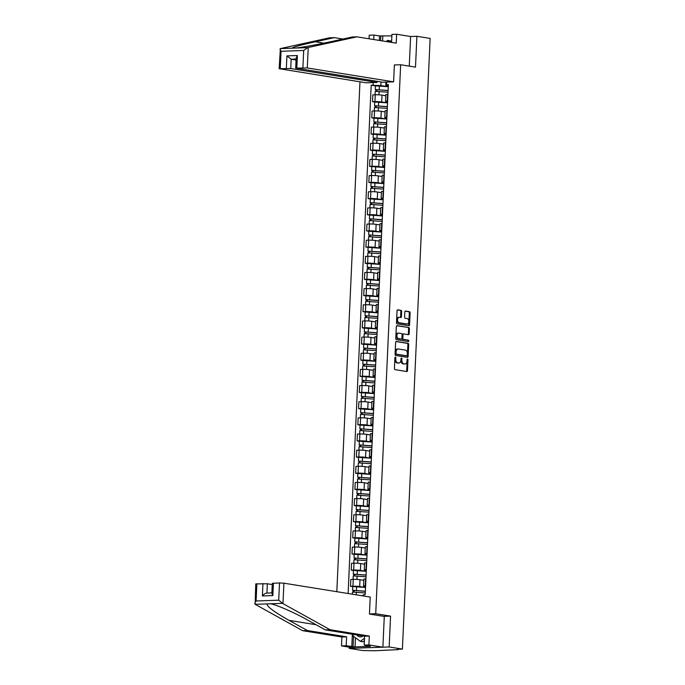 <?xml version="1.0" encoding="UTF-8"?>
<svg xmlns="http://www.w3.org/2000/svg" width="685" height="685" viewBox="0 0 685 685"><rect width="100%" height="100%" fill="white"/><g stroke="black" fill="none" stroke-linecap="round" stroke-linejoin="round"><path stroke-width="1.03" d="M395.399 357.082A0.719 0.454 88 0 0 394.911 357.724L394.423 368.521A1.019 0.651 88 0 0 395.031 369.643L406.787 371.535A1.019 0.651 88 0 0 407.489 370.619L407.977 359.822A0.719 0.454 88 0 0 407.061 359.676L407.001 361.072A3.271 2.098 88 0 1 405.023 364.009A3.271 2.098 88 0 1 404.767 363.992L403.782 363.829A3.271 2.098 88 0 1 401.838 360.242L401.907 358.846A0.719 0.454 88 0 0 400.99 358.7L400.922 360.096A3.271 2.098 88 0 1 398.953 363.024A3.271 2.098 88 0 1 398.687 363.007L397.711 362.853A3.271 2.098 88 0 1 395.767 359.265L395.827 357.87A0.719 0.454 88 0 0 395.399 357.082M401.65 311.478A1.019 0.651 88 0 0 401.042 310.356L397.745 309.825A1.019 0.651 88 0 0 397.043 310.742L396.504 322.729A1.019 0.651 88 0 0 397.112 323.851L408.868 325.743A1.019 0.651 88 0 0 409.57 324.836L410.109 312.839A1.019 0.651 88 0 0 409.502 311.718L405.52 311.076A1.019 0.651 88 0 0 404.818 311.992L404.587 317.121A1.019 0.651 88 0 0 405.195 318.242L407.173 318.559A2.731 1.747 88 0 1 408.799 321.393A2.731 1.747 88 0 1 407.147 324.014A2.731 1.747 88 0 1 406.924 323.996L399.184 322.755A2.731 1.747 88 0 1 397.557 319.929A2.731 1.747 88 0 1 399.209 317.301A2.731 1.747 88 0 1 399.432 317.318L400.716 317.523A1.019 0.651 88 0 0 401.419 316.616L401.65 311.478L400.853 311.512A1.019 0.651 88 0 0 400.245 310.391L397.394 309.928M349.239 647.154L349.187 648.378L389.166 646.965L390.561 616.115L375.722 613.726L400.656 64.741L415.495 67.13L416.891 36.279L430.137 38.411L402.403 649.097L397.411 649.277M389.166 646.965L402.403 649.097M396.315 341.438A1.019 0.651 88 0 0 395.613 342.346L395.065 354.342A1.019 0.651 88 0 0 395.673 355.464L407.429 357.356A1.019 0.651 88 0 0 408.132 356.44L408.68 344.452A1.019 0.651 88 0 0 408.072 343.331L396.144 341.447M395.784 338.536L396.332 326.548A1.019 0.651 88 0 1 397.026 325.632L408.791 327.524A1.019 0.651 88 0 1 409.39 328.646L409.159 333.775A1.019 0.651 88 0 1 408.466 334.691L403.696 333.92A1.019 0.651 88 0 0 402.994 334.837L402.84 338.236A1.019 0.651 88 0 0 403.448 339.358L408.414 340.162A0.719 0.454 88 0 1 408.346 341.584L396.392 339.657A1.019 0.651 88 0 1 395.784 338.536M349.187 648.378L362.433 650.51L374.498 650.75L397.394 649.68M359.967 81.815L336.815 591.694M416.891 36.279L410.615 36.502L409.27 66.128M365.584 586.531L364.643 586.386A4.786 0.462 2.6 0 1 363.538 586.035A4.786 0.462 2.6 0 1 365.259 585.761L365.619 585.744M363.281 580.255L360.002 579.724A4.786 0.462 -177.4 0 0 353.263 579.364L352.946 586.197A4.786 0.462 2.6 0 1 359.685 586.557L364.745 587.37M352.946 586.197L350.514 586.283L352.715 586.634M365.927 578.911L365.576 578.928A4.786 0.462 -177.4 0 0 363.846 579.202L363.538 586.035M353.263 579.364L350.823 579.45L350.514 586.283M366.321 570.382L365.379 570.228A4.786 0.462 2.6 0 1 364.274 569.886A4.786 0.462 2.6 0 1 365.995 569.603L366.355 569.595M353.443 570.485L351.242 570.125L353.683 570.04A4.786 0.462 2.6 0 1 360.421 570.408L365.482 571.221M366.663 562.762L366.304 562.77A4.786 0.462 -177.4 0 0 364.583 563.044L364.274 569.886M364.531 564.183L360.73 563.575A4.786 0.462 -177.4 0 0 353.991 563.207L351.551 563.293L351.242 570.125M367.049 554.225L366.115 554.079A4.786 0.462 2.6 0 1 365.002 553.728A4.786 0.462 2.6 0 1 366.732 553.454L367.083 553.446M354.179 554.328L351.979 553.977L354.419 553.891A4.786 0.462 2.6 0 1 361.158 554.251L366.21 555.064M367.4 546.604L367.04 546.621A4.786 0.462 -177.4 0 0 365.319 546.895L365.002 553.728M365.268 548.026L361.466 547.418A4.786 0.462 -177.4 0 0 354.727 547.058L352.287 547.144L351.979 553.977M367.785 538.076L366.843 537.922A4.786 0.462 2.6 0 1 365.739 537.579A4.786 0.462 2.6 0 1 367.46 537.305L367.819 537.288M354.916 538.179L352.715 537.819L355.147 537.734A4.786 0.462 2.6 0 1 361.885 538.102L366.946 538.915M368.128 530.455L367.776 530.464A4.786 0.462 -177.4 0 0 366.047 530.747L365.739 537.579M365.482 531.791L362.202 531.269A4.786 0.462 -177.4 0 0 355.464 530.901L353.023 530.986L352.715 537.819M368.521 521.919L367.58 521.773A4.786 0.462 2.6 0 1 366.475 521.422A4.786 0.462 2.6 0 1 368.196 521.148L368.556 521.139M355.643 522.021L353.443 521.67L355.883 521.585A4.786 0.462 2.6 0 1 362.622 521.944L367.682 522.758M368.864 514.307L368.504 514.315A4.786 0.462 -177.4 0 0 366.783 514.589L366.475 521.422M366.732 515.728L362.93 515.111A4.786 0.462 -177.4 0 0 356.191 514.752L353.751 514.837L353.443 521.67M369.249 505.77L368.316 505.616A4.786 0.462 2.6 0 1 367.203 505.273A4.786 0.462 2.6 0 1 368.932 504.999L369.283 504.982M356.38 505.872L354.179 505.521L356.62 505.436A4.786 0.462 2.6 0 1 363.358 505.795L368.41 506.609M369.6 498.149L369.241 498.166A4.786 0.462 -177.4 0 0 367.52 498.44L367.203 505.273M367.468 499.571L363.666 498.963A4.786 0.462 -177.4 0 0 356.928 498.594L354.487 498.68L354.179 505.521M369.986 489.621L369.044 489.467A4.786 0.462 2.6 0 1 367.939 489.116A4.786 0.462 2.6 0 1 369.66 488.842L370.02 488.833M357.116 489.724L354.916 489.364L357.347 489.278A4.786 0.462 2.6 0 1 364.086 489.638L369.147 490.46M370.328 482L369.977 482.009A4.786 0.462 -177.4 0 0 368.247 482.283L367.939 489.116M368.196 483.422L364.403 482.805A4.786 0.462 -177.4 0 0 357.664 482.446L355.224 482.531L354.916 489.364M370.722 473.463L369.78 473.318A4.786 0.462 2.6 0 1 368.676 472.967A4.786 0.462 2.6 0 1 370.397 472.693L370.756 472.676M357.844 473.566L355.643 473.215L358.084 473.129A4.786 0.462 2.6 0 1 364.822 473.489L369.883 474.303M371.065 465.843L370.705 465.86A4.786 0.462 -177.4 0 0 368.984 466.134L368.676 472.967M368.419 467.187L365.131 466.656A4.786 0.462 -177.4 0 0 358.392 466.297L355.952 466.382L355.643 473.215M371.45 457.315L370.517 457.16A4.786 0.462 2.6 0 1 369.403 456.818A4.786 0.462 2.6 0 1 371.133 456.535L371.484 456.527M358.58 457.417L356.38 457.058L358.82 456.972A4.786 0.462 2.6 0 1 365.559 457.34L370.611 458.154M371.801 449.694L371.441 449.703A4.786 0.462 -177.4 0 0 369.72 449.985L369.403 456.818M369.669 451.115L365.867 450.507A4.786 0.462 -177.4 0 0 359.128 450.139L356.688 450.225L356.38 457.058M372.186 441.157L371.244 441.012A4.786 0.462 2.6 0 1 370.14 440.66A4.786 0.462 2.6 0 1 371.861 440.387L372.22 440.378M359.317 441.26L357.116 440.909L359.548 440.823A4.786 0.462 2.6 0 1 366.287 441.183L371.347 441.996M372.529 433.536L372.178 433.554A4.786 0.462 -177.4 0 0 370.448 433.828L370.14 440.66M370.397 434.958L366.603 434.35A4.786 0.462 -177.4 0 0 359.865 433.99L357.424 434.076L357.116 440.909M372.923 425.008L371.981 424.854A4.786 0.462 2.6 0 1 370.876 424.512A4.786 0.462 2.6 0 1 372.597 424.238L372.957 424.22M360.045 425.111L357.844 424.751L360.284 424.666A4.786 0.462 2.6 0 1 367.023 425.034L372.083 425.847M373.265 417.388L372.905 417.405A4.786 0.462 -177.4 0 0 371.184 417.679L370.876 424.512M370.619 418.723L367.331 418.201A4.786 0.462 -177.4 0 0 360.593 417.833L358.152 417.918L357.844 424.751M373.65 408.859L372.717 408.705A4.786 0.462 2.6 0 1 371.604 408.354A4.786 0.462 2.6 0 1 373.334 408.08L373.685 408.072M360.781 408.954L358.58 408.602L361.021 408.517A4.786 0.462 2.6 0 1 367.759 408.876L372.811 409.69M374.001 401.239L373.642 401.247A4.786 0.462 -177.4 0 0 371.921 401.521L371.604 408.354M371.869 402.66L368.068 402.044A4.786 0.462 -177.4 0 0 361.329 401.684L358.889 401.77L358.58 408.602M374.387 392.702L373.445 392.548A4.786 0.462 2.6 0 1 372.34 392.205A4.786 0.462 2.6 0 1 374.061 391.931L374.421 391.914M361.517 392.805L359.317 392.454L361.748 392.368A4.786 0.462 2.6 0 1 368.487 392.728L373.548 393.541M374.729 385.081L374.378 385.098A4.786 0.462 -177.4 0 0 372.649 385.372L372.34 392.205M372.597 386.503L368.804 385.895A4.786 0.462 -177.4 0 0 362.065 385.527L359.625 385.621L359.317 392.454M375.123 376.553L374.181 376.399A4.786 0.462 2.6 0 1 373.077 376.048A4.786 0.462 2.6 0 1 374.798 375.774L375.157 375.765M362.245 376.656L360.045 376.296L362.485 376.211A4.786 0.462 2.6 0 1 369.224 376.57L374.284 377.392M375.466 368.932L375.106 368.941A4.786 0.462 -177.4 0 0 373.385 369.215L373.077 376.048M373.334 370.354L369.532 369.737A4.786 0.462 -177.4 0 0 362.793 369.378L360.353 369.463L360.045 376.296M375.851 360.396L374.918 360.25A4.786 0.462 2.6 0 1 373.804 359.899A4.786 0.462 2.6 0 1 375.534 359.625L375.885 359.608M362.981 360.498L360.781 360.147L363.221 360.062A4.786 0.462 2.6 0 1 369.96 360.421L375.012 361.235M376.202 352.775L375.842 352.792A4.786 0.462 -177.4 0 0 374.121 353.066L373.804 359.899M373.548 354.119L370.268 353.588A4.786 0.462 -177.4 0 0 363.529 353.229L361.089 353.314L360.781 360.147M376.587 344.247L375.645 344.093A4.786 0.462 2.6 0 1 374.541 343.75A4.786 0.462 2.6 0 1 376.262 343.468L376.622 343.459M363.718 344.349L361.517 343.99L363.949 343.904A4.786 0.462 2.6 0 1 370.688 344.272L375.748 345.086M376.93 336.626L376.579 336.635A4.786 0.462 -177.4 0 0 374.849 336.917L374.541 343.75M374.798 338.048L371.005 337.44A4.786 0.462 -177.4 0 0 364.266 337.071L361.826 337.157L361.517 343.99M377.324 328.089L376.382 327.944A4.786 0.462 2.6 0 1 375.277 327.593A4.786 0.462 2.6 0 1 376.998 327.319L377.358 327.31M364.446 328.192L362.245 327.841L364.685 327.755A4.786 0.462 2.6 0 1 371.424 328.115L376.485 328.928M377.666 320.469L377.307 320.486A4.786 0.462 -177.4 0 0 375.585 320.76L375.277 327.593M375.534 321.89L371.732 321.282A4.786 0.462 -177.4 0 0 364.994 320.923L362.553 321.008L362.245 327.841M378.051 311.94L377.118 311.786A4.786 0.462 2.6 0 1 376.005 311.444A4.786 0.462 2.6 0 1 377.735 311.17L378.086 311.153M365.182 312.043L362.981 311.684L365.422 311.598A4.786 0.462 2.6 0 1 372.16 311.966L377.212 312.78M378.403 304.32L378.043 304.337A4.786 0.462 -177.4 0 0 376.322 304.611L376.005 311.444M375.748 305.656L372.469 305.133A4.786 0.462 -177.4 0 0 365.73 304.765L363.29 304.851L362.981 311.684M378.788 295.792L377.846 295.637A4.786 0.462 2.6 0 1 376.741 295.286A4.786 0.462 2.6 0 1 378.462 295.012L378.822 295.004M365.918 295.886L363.718 295.535L366.15 295.449A4.786 0.462 2.6 0 1 372.888 295.809L377.949 296.622M379.13 288.171L378.779 288.179A4.786 0.462 -177.4 0 0 377.05 288.453L376.741 295.286M376.998 289.592L373.205 288.976A4.786 0.462 -177.4 0 0 366.466 288.616L364.026 288.702L363.718 295.535M379.516 279.634L378.582 279.48A4.786 0.462 2.6 0 1 377.478 279.137A4.786 0.462 2.6 0 1 379.199 278.863L379.558 278.846M366.646 279.737L364.446 279.386L366.886 279.3A4.786 0.462 2.6 0 1 373.625 279.66L378.685 280.473M379.867 272.013L379.507 272.031A4.786 0.462 -177.4 0 0 377.786 272.305L377.478 279.137M377.735 273.435L373.933 272.827A4.786 0.462 -177.4 0 0 367.194 272.459L364.754 272.553L364.446 279.386M380.252 263.485L379.319 263.331A4.786 0.462 2.6 0 1 378.206 262.98A4.786 0.462 2.6 0 1 379.935 262.706L380.286 262.697M367.383 263.588L365.182 263.228L367.622 263.143A4.786 0.462 2.6 0 1 374.361 263.502L379.413 264.324M380.603 255.865L380.243 255.873A4.786 0.462 -177.4 0 0 378.522 256.147L378.206 262.98M378.471 257.286L374.669 256.669A4.786 0.462 -177.4 0 0 367.931 256.31L365.49 256.395L365.182 263.228M380.988 247.328L380.047 247.182A4.786 0.462 2.6 0 1 378.942 246.831A4.786 0.462 2.6 0 1 380.663 246.557L381.023 246.54M368.119 247.431L365.91 247.079L368.35 246.994A4.786 0.462 2.6 0 1 375.089 247.353L380.149 248.167M381.331 239.707L380.98 239.724A4.786 0.462 -177.4 0 0 379.25 239.998L378.942 246.831M378.685 241.051L375.406 240.521A4.786 0.462 -177.4 0 0 368.667 240.161L366.227 240.247L365.91 247.079M381.716 231.179L380.783 231.025A4.786 0.462 2.6 0 1 379.678 230.682A4.786 0.462 2.6 0 1 381.399 230.4L381.759 230.391M368.847 231.282L366.646 230.922L369.087 230.836A4.786 0.462 2.6 0 1 375.825 231.205L380.886 232.018M382.067 223.558L381.708 223.567A4.786 0.462 -177.4 0 0 379.987 223.849L379.678 230.682M379.935 224.98L376.133 224.372A4.786 0.462 -177.4 0 0 369.395 224.004L366.954 224.089L366.646 230.922M382.453 215.022L381.519 214.876A4.786 0.462 2.6 0 1 380.406 214.525A4.786 0.462 2.6 0 1 382.136 214.251L382.487 214.242M369.583 215.124L367.383 214.773L369.823 214.688A4.786 0.462 2.6 0 1 376.562 215.047L381.613 215.861M382.804 207.401L382.444 207.418A4.786 0.462 -177.4 0 0 380.723 207.692L380.406 214.525M380.672 208.822L376.87 208.214A4.786 0.462 -177.4 0 0 370.131 207.855L367.691 207.94L367.383 214.773M383.189 198.873L382.247 198.719A4.786 0.462 2.6 0 1 381.143 198.376A4.786 0.462 2.6 0 1 382.864 198.102L383.223 198.085M370.32 198.975L368.11 198.616L370.551 198.53A4.786 0.462 2.6 0 1 377.289 198.898L382.35 199.712M383.531 191.252L383.18 191.269A4.786 0.462 -177.4 0 0 381.451 191.543L381.143 198.376M380.886 192.588L377.606 192.065A4.786 0.462 -177.4 0 0 370.868 191.697L368.427 191.783L368.11 198.616M383.917 182.724L382.983 182.57A4.786 0.462 2.6 0 1 381.879 182.219A4.786 0.462 2.6 0 1 383.6 181.945L383.96 181.936M371.047 182.818L368.847 182.467L371.287 182.381A4.786 0.462 2.6 0 1 378.026 182.741L383.086 183.554M384.268 175.103L383.908 175.112A4.786 0.462 -177.4 0 0 382.187 175.386L381.879 182.219M382.136 176.524L378.334 175.908A4.786 0.462 -177.4 0 0 371.595 175.548L369.155 175.634L368.847 182.467M384.653 166.566L383.72 166.412A4.786 0.462 2.6 0 1 382.607 166.07A4.786 0.462 2.6 0 1 384.336 165.796L384.687 165.779M371.784 166.669L369.583 166.318L372.024 166.232A4.786 0.462 2.6 0 1 378.762 166.592L383.814 167.405M385.004 158.946L384.645 158.963A4.786 0.462 -177.4 0 0 382.924 159.237L382.607 166.07M382.864 160.367L379.07 159.759A4.786 0.462 -177.4 0 0 372.332 159.391L369.891 159.485L369.583 166.318M385.39 150.417L384.448 150.263A4.786 0.462 2.6 0 1 383.343 149.912A4.786 0.462 2.6 0 1 385.064 149.638L385.424 149.63M372.52 150.52L370.311 150.161L372.751 150.075A4.786 0.462 2.6 0 1 379.49 150.435L384.55 151.257M385.732 142.797L385.372 142.805A4.786 0.462 -177.4 0 0 383.651 143.079L383.343 149.912M383.6 144.218L379.807 143.602A4.786 0.462 -177.4 0 0 373.068 143.242L370.628 143.328L370.311 150.161M386.117 134.26L385.184 134.114A4.786 0.462 2.6 0 1 384.079 133.763A4.786 0.462 2.6 0 1 385.801 133.489L386.16 133.472M373.248 134.363L371.047 134.012L373.488 133.926A4.786 0.462 2.6 0 1 380.226 134.286L385.287 135.099M386.468 126.639L386.109 126.656A4.786 0.462 -177.4 0 0 384.388 126.93L384.079 133.763M383.823 127.984L380.535 127.453A4.786 0.462 -177.4 0 0 373.796 127.093L371.356 127.179L371.047 134.012M386.854 118.111L385.92 117.957A4.786 0.462 2.6 0 1 384.807 117.615A4.786 0.462 2.6 0 1 386.537 117.332L386.888 117.323M373.984 118.214L371.784 117.854L374.224 117.769A4.786 0.462 2.6 0 1 380.963 118.137L386.015 118.95M387.205 110.49L386.845 110.499A4.786 0.462 -177.4 0 0 385.116 110.782L384.807 117.615M385.064 111.912L381.271 111.304A4.786 0.462 -177.4 0 0 374.532 110.936L372.092 111.021L371.784 117.854M387.59 101.954L386.648 101.808A4.786 0.462 2.6 0 1 385.544 101.457A4.786 0.462 2.6 0 1 387.265 101.183L387.624 101.174M374.721 102.056L372.512 101.705L374.952 101.62A4.786 0.462 2.6 0 1 381.691 101.979L386.751 102.793M387.933 94.333L387.573 94.35A4.786 0.462 -177.4 0 0 385.852 94.624L385.544 101.457M385.801 95.754L382.007 95.147A4.786 0.462 -177.4 0 0 375.26 94.787L372.828 94.872L372.512 101.705M362.605 595.847L363.333 594.726L365.216 594.657L388.378 84.615L386.494 84.683L385.783 85.394L385.938 82.114M380.997 81.943L380.826 85.574L371.184 85.223L348.108 593.51M373.068 85.154L373.179 82.568M386.614 82.089L386.494 84.683M363.333 594.726L363.281 595.95M400.656 64.741L394.38 64.964M375.722 613.726L369.446 613.948M390.561 616.115L383.754 616.354M388.318 85.805L385.783 85.394M380.826 85.574L387.487 86.644M375.449 85.908L371.184 85.223M394.962 357.459A0.719 0.454 88 0 1 395.031 357.895L394.962 359.291A3.271 2.098 88 0 0 396.906 362.879L397.711 362.853M398.413 363.024A3.271 2.098 88 0 1 398.148 363.059A3.271 2.098 88 0 1 397.891 363.041L396.906 362.879M404.484 364A3.271 2.098 88 0 1 404.227 364.035A3.271 2.098 88 0 1 403.962 364.018L402.985 363.863A3.271 2.098 88 0 1 401.042 360.267L401.102 358.871A0.719 0.454 88 0 0 401.033 358.435M406.342 371.458A1.019 0.651 88 0 0 406.684 370.645L407.181 359.848A0.719 0.454 88 0 0 407.113 359.411M406.984 357.279A1.019 0.651 88 0 0 407.335 356.474L407.875 344.478A1.019 0.651 88 0 0 407.267 343.356L395.956 341.541M396.033 353.366A0.719 0.454 88 0 0 396.461 354.154L406.779 355.815A0.719 0.454 88 0 0 407.267 355.181L407.335 353.708A3.271 2.098 88 0 0 405.392 350.112L398.336 348.982A3.271 2.098 88 0 0 398.071 348.965A3.271 2.098 88 0 0 396.101 351.893L396.033 353.366L395.236 353.4A0.719 0.454 88 0 0 395.656 354.179L396.461 354.154M406.094 355.84A0.719 0.454 88 0 1 405.982 355.84L395.656 354.179M397.54 349.007A3.271 2.098 88 0 0 397.274 348.99A3.271 2.098 88 0 0 395.296 351.927L396.101 351.893M395.236 353.4L395.296 351.927M396.675 325.735L408.791 327.524M408.02 334.623A1.019 0.651 88 0 0 408.363 333.809L408.594 328.672A1.019 0.651 88 0 0 407.986 327.55M403.525 333.929L402.891 333.955A1.019 0.651 88 0 0 402.198 334.862L402.044 338.27A1.019 0.651 88 0 0 402.643 339.392L408.414 340.162M407.84 341.498A0.719 0.454 88 0 0 407.609 340.188M398.747 333.124A2.731 1.747 88 0 0 398.524 333.115A2.731 1.747 88 0 0 396.872 335.736A2.731 1.747 88 0 0 398.499 338.561L401.222 339.007A1.019 0.651 88 0 0 401.924 338.09L402.078 334.691A1.019 0.651 88 0 0 401.47 333.569L398.747 333.124M397.942 333.158A2.731 1.747 88 0 0 397.728 333.141A2.731 1.747 88 0 0 396.067 335.761A2.731 1.747 88 0 0 397.702 338.595L398.499 338.561M400.588 339.024A1.019 0.651 88 0 1 400.425 339.032L397.702 338.595M400.271 317.455A1.019 0.651 88 0 0 400.622 316.641L400.853 311.512M398.627 317.343A2.731 1.747 88 0 0 398.413 317.335A2.731 1.747 88 0 0 396.752 319.955A2.731 1.747 88 0 0 398.387 322.781L399.184 322.755M406.565 324.014A2.731 1.747 88 0 1 406.342 324.039A2.731 1.747 88 0 1 406.128 324.031L398.387 322.781M408.423 325.675A1.019 0.651 88 0 0 408.765 324.861L409.313 312.874A1.019 0.651 88 0 0 408.705 311.752L405.169 311.178M365.362 591.335L352.544 590.307L352.715 586.583L365.542 587.456M365.37 591.181L352.544 590.307M354.119 591.908L354.196 590.307M365.293 592.936L352.467 592.071L352.373 594.195M353.083 591.934L353.152 590.496M366.098 575.177L353.28 574.158L353.451 570.425L366.278 571.299M366.107 575.023L353.28 574.158M354.856 575.76L354.924 574.15M366.03 576.787L353.203 575.914L353.04 579.364M353.82 575.785L353.88 574.347M366.835 559.029L354.017 558.001L354.179 554.276L367.006 555.15M366.843 558.874L354.017 558.001M355.592 559.602L355.661 558.001M366.758 560.638L353.931 559.765L353.777 563.216M364.531 564.149L364.018 564.097M354.547 559.628L354.616 558.189M282.974 603.622L278.718 600.18L279.506 582.944L283.898 583.183L282.974 603.622L330.05 629.721L369.318 636.04L368.915 644.936L382.889 647.188L384.285 616.44L369.446 614.051L370.217 597.072L283.898 583.183M355.489 637.761L355.07 646.914L370.499 646.375L364.197 645.107L364.6 636.202L325.332 629.883L307.043 619.745C294.293 612.536 276.132 604.59 270.532 603.785L269.933 603.673M325.332 629.883L330.05 629.721M364.197 645.107L368.915 644.936M364.6 636.202L369.318 636.04M256.875 583.74L256.096 600.985C254.906 602.577 254.589 603.69 255.145 604.324L255.753 583.92L267.347 583.766L266.927 593.056M272.245 584.553L267.347 583.766M355.07 646.914L346.208 645.741L341.49 645.912L355.464 648.156L382.889 647.188M282.434 603.357L255.145 604.324L302.624 630.688L341.892 637.007L346.61 636.836L346.208 645.741M341.892 637.007L341.49 645.912M302.624 630.688L307.342 630.517L346.61 636.836M267.047 603.905C266.671 606.345 274.009 611.833 289.053 620.379L307.342 630.517M273.426 583.158L272.861 595.582L271.851 593.381L272.305 583.337L279.506 582.944M351.799 646.64L352.355 634.233M353.537 636.331L353.075 646.597M272.861 595.582L262.389 595.95C264.05 594.049 265.557 593.09 266.927 593.082L271.868 592.885M342.962 39.036L334.271 37.641L329.553 37.803L280.379 48.592L279.146 68.697L366.184 82.816L377.058 82.431L290.748 68.543L279.146 68.697M334.271 37.641L315.323 41.785C299.73 45.27 292.05 47.393 292.281 48.164L292.486 48.215M379.319 40.432L379.524 35.954L373.933 35.055L373.736 39.533M373.933 35.055L369.215 35.218L369.061 38.78M393.61 81.84L307.291 67.952L295.697 68.115L382.735 82.226L393.61 81.84L394.38 64.861L394.911 64.947M391.854 35.911L380.809 35.903L380.595 40.638M302.898 67.721L303.686 50.476L307.668 47.625L356.971 36.836L396.238 43.155L396.641 34.25L391.923 34.413L391.563 42.401M396.641 34.25L410.615 36.502M379.524 35.954L380.809 35.903M356.971 36.836L352.253 37.007L333.312 41.151C320.109 44.088 301.426 47.522 295.766 48.044L307.668 47.625M377.11 81.327L377.058 82.431M286.347 68.303L286.912 55.879L291.168 59.218L296.066 60.006M303.686 50.476L281.055 51.281C280.002 49.791 279.78 48.892 280.379 48.592L295.766 48.044M382.804 36.228L382.59 40.954M295.697 68.115L296.151 58.062L297.384 55.511L296.819 67.935M356.894 634.961A6.764 5.163 -80.9 0 0 360.55 636.896A6.764 5.163 -80.9 0 0 363.11 635.963M364.394 640.723L363.007 641.776L360.344 641.348L353.126 636.022L353.203 634.37M364.506 638.197L360.344 641.348M386.143 41.528L387.633 40.398L390.296 40.826L391.589 41.776M387.633 40.398L390.013 42.153M367.562 542.871L354.744 541.852L354.916 538.119L367.742 538.992M367.571 542.726L354.744 541.852M356.32 543.453L356.397 541.844M367.494 544.481L354.667 543.607L354.513 547.067M365.268 548L364.745 547.949M355.284 543.479L355.352 542.04M368.299 526.722L355.481 525.695L355.652 521.97L368.479 522.843M368.307 526.568L355.481 525.695M357.056 527.296L357.125 525.695M368.23 528.332L355.404 527.459L355.241 530.909M356.02 527.322L356.08 525.883M369.035 510.565L356.217 509.546L356.38 505.821L369.206 506.686M369.044 510.419L356.217 509.546M357.793 511.147L357.861 509.546M368.958 512.174L356.132 511.301L355.977 514.76M366.732 515.694L366.218 515.642M356.748 511.173L356.817 509.734M369.763 494.416L356.945 493.388L357.116 489.664L369.943 490.537M369.772 494.262L356.945 493.388M358.52 494.998L358.597 493.388M369.694 496.026L356.868 495.152L356.714 498.603M367.468 499.545L366.946 499.485M357.484 495.015L357.553 493.577M370.499 478.267L357.681 477.239L357.853 473.515L370.679 474.388M370.508 478.113L357.681 477.239M359.257 478.841L359.325 477.239M370.431 479.868L357.604 479.003L357.442 482.454M368.196 483.387L367.682 483.336M358.221 478.866L358.281 477.428M371.236 462.11L358.418 461.091L358.58 457.357L371.407 458.231M371.244 461.955L358.418 461.091M359.993 462.692L360.062 461.082M371.159 463.719L358.332 462.846L358.178 466.297M358.949 462.717L359.017 461.279M371.964 445.961L359.145 444.933L359.317 441.208L372.143 442.082M371.972 445.807L359.145 444.933M360.721 446.534L360.798 444.933M371.895 447.57L359.068 446.697L358.914 450.148M369.669 451.081L369.147 451.03M359.685 446.56L359.753 445.122M372.7 429.803L359.882 428.784L360.053 425.051L372.88 425.924M372.708 429.658L359.882 428.784M361.457 430.385L361.526 428.776M372.631 431.413L359.805 430.54L359.642 433.999M370.397 434.932L369.883 434.881M360.421 430.411L360.481 428.973M373.436 413.654L360.618 412.627L360.781 408.902L373.608 409.776M373.445 413.5L360.618 412.627M362.194 414.228L362.262 412.627M373.359 415.264L360.533 414.391L360.378 417.841M361.149 414.254L361.218 412.815M374.164 397.497L361.346 396.478L361.517 392.753L374.344 393.618M374.173 397.351L361.346 396.478M362.922 398.079L362.999 396.478M374.096 399.107L361.269 398.233L361.115 401.693M371.869 402.626L371.347 402.575M361.885 398.105L361.945 396.666M374.9 381.348L362.082 380.321L362.254 376.596L375.08 377.469M374.909 381.194L362.082 380.321M363.658 381.93L363.726 380.321M374.832 382.958L362.005 382.084L361.843 385.535M372.597 386.477L372.083 386.417M362.622 381.947L362.682 380.517M375.637 365.199L362.819 364.172L362.981 360.447L375.808 361.32M375.645 365.045L362.819 364.172M364.394 365.773L364.463 364.172M375.56 366.809L362.733 365.936L362.579 369.386M373.334 370.32L372.82 370.268M363.35 365.799L363.418 364.36M376.365 349.042L363.547 348.023L363.718 344.29L376.544 345.163M376.373 348.896L363.547 348.023M365.122 349.624L365.199 348.014M376.296 350.651L363.47 349.778L363.315 353.229M364.086 349.65L364.146 348.211M377.101 332.893L364.283 331.865L364.454 328.141L377.281 329.014M377.11 332.739L364.283 331.865M365.858 333.467L365.927 331.865M377.033 334.503L364.206 333.629L364.043 337.08M374.798 338.013L374.284 337.962M364.822 333.492L364.882 332.054M377.837 316.735L365.019 315.716L365.182 311.983L378.009 312.857M377.846 316.59L365.019 315.716M366.586 317.318L366.663 315.708M377.76 318.345L364.934 317.472L364.78 320.931M375.534 321.864L375.02 321.813M365.55 317.343L365.619 315.905M378.565 300.587L365.747 299.559L365.918 295.834L378.745 296.708M378.574 300.432L365.747 299.559M367.323 301.16L367.4 299.559M378.497 302.196L365.67 301.323L365.516 304.774M366.287 301.186L366.347 299.747M379.302 284.429L366.484 283.41L366.655 279.685L379.481 280.55M379.31 284.284L366.484 283.41M368.059 285.011L368.128 283.41M379.233 286.039L366.406 285.166L366.244 288.625M376.998 289.558L376.485 289.507M367.014 285.037L367.083 283.599M380.038 268.28L367.22 267.253L367.383 263.528L380.209 264.401M380.047 268.126L367.22 267.253M368.787 268.863L368.864 267.253M379.961 269.89L367.134 269.017L366.98 272.467M377.735 273.409L377.221 273.349M367.751 268.88L367.819 267.45M380.766 252.131L367.948 251.104L368.119 247.379L380.946 248.253M380.774 251.977L367.948 251.104M369.523 252.705L369.6 251.104M380.697 253.741L367.871 252.868L367.717 256.318M378.471 257.252L377.949 257.2M368.487 252.731L368.547 251.292M381.502 235.974L368.684 234.955L368.855 231.222L381.682 232.095M381.511 235.828L368.684 234.955M370.26 236.556L370.328 234.946M381.434 237.584L368.599 236.71L368.444 240.161M369.215 236.582L369.283 235.143M382.239 219.825L369.412 218.798L369.583 215.073L382.41 215.946M382.239 219.671L369.412 218.798M370.987 220.399L371.065 218.798M382.161 221.435L369.335 220.561L369.181 224.012M379.935 224.945L379.421 224.894M369.951 220.424L370.02 218.986M382.966 203.668L370.148 202.649L370.32 198.915L383.146 199.789M382.975 203.522L370.148 202.649M371.724 204.25L371.801 202.64M382.898 205.277L370.071 204.404L369.917 207.863M380.672 208.797L380.149 208.745M370.688 204.276L370.748 202.837M383.703 187.519L370.885 186.491L371.056 182.767L383.883 183.64M383.711 187.365L370.885 186.491M372.46 188.092L372.529 186.491M383.626 189.128L370.799 188.255L370.645 191.706M371.416 188.118L371.484 186.68M384.439 171.361L371.612 170.342L371.784 166.618L384.61 167.482M384.439 171.216L371.612 170.342M373.188 171.944L373.265 170.342M384.362 172.971L371.535 172.098L371.381 175.557M382.136 176.49L381.622 176.439M372.152 171.969L372.22 170.531M385.167 155.212L372.349 154.185L372.52 150.46L385.347 151.334M385.175 155.058L372.349 154.185M373.924 155.795L374.001 154.185M385.098 156.822L372.272 155.949L372.109 159.399M382.872 160.341L382.35 160.281M372.888 155.812L372.948 154.382M385.903 139.064L373.085 138.036L373.257 134.311L386.083 135.185M385.912 138.909L373.085 138.036M374.661 139.637L374.729 138.036M385.826 140.673L373 139.8L372.845 143.251M383.6 144.184L383.086 144.133M373.616 139.663L373.685 138.224M386.64 122.906L373.813 121.887L373.984 118.154L386.811 119.027M386.64 122.761L373.813 121.887M375.389 123.488L375.466 121.879M386.563 124.516L373.736 123.642L373.582 127.102M374.352 123.514L374.421 122.076M387.367 106.757L374.549 105.73L374.721 102.005L387.547 102.878M387.376 106.603L374.549 105.73M376.125 107.331L376.202 105.73M387.299 108.367L374.472 107.494L374.31 110.944M385.073 111.878L384.55 111.826M375.089 107.357L375.149 105.918M388.104 90.6L375.286 89.581L375.457 85.848L388.284 86.721M388.112 90.454L375.286 89.581M376.861 91.182L376.93 89.572M388.027 92.21L375.2 91.336L375.046 94.795M385.801 95.729L385.287 95.677M375.817 91.208L375.885 89.769M374.532 110.936L374.224 117.769M373.796 127.093L373.488 133.926M373.068 143.242L372.751 150.075M372.332 159.391L372.024 166.232M371.595 175.548L371.287 182.381M370.868 191.697L370.551 198.53M370.131 207.855L369.823 214.688M369.395 224.004L369.087 230.836M368.667 240.161L368.35 246.994M367.931 256.31L367.622 263.143M367.194 272.459L366.886 279.3M366.466 288.616L366.15 295.449M365.73 304.765L365.422 311.598M364.994 320.923L364.685 327.755M364.266 337.071L363.949 343.904M363.529 353.229L363.221 360.062M362.793 369.378L362.485 376.211M362.065 385.527L361.748 392.368M361.329 401.684L361.021 408.517M360.593 417.833L360.284 424.666M359.865 433.99L359.548 440.823M359.128 450.139L358.82 456.972M358.392 466.297L358.084 473.129M357.664 482.446L357.347 489.278M356.928 498.594L356.62 505.436M356.191 514.752L355.883 521.585M355.464 530.901L355.147 537.734M354.727 547.058L354.419 553.891M353.991 563.207L353.683 570.04M375.26 94.787L374.952 101.62M382.007 95.147L381.691 101.979M381.271 111.304L380.963 118.137M386.845 110.499L386.537 117.332M380.535 127.453L380.226 134.286M386.109 126.656L385.801 133.489M379.807 143.602L379.49 150.435M385.372 142.805L385.064 149.638M379.07 159.759L378.762 166.592M384.645 158.963L384.336 165.796M378.334 175.908L378.026 182.741M383.908 175.112L383.6 181.945M377.606 192.065L377.289 198.898M383.18 191.269L382.864 198.102M376.87 208.214L376.562 215.047M382.444 207.418L382.136 214.251M376.133 224.372L375.825 231.205M381.708 223.567L381.399 230.4M375.406 240.521L375.089 247.353M380.98 239.724L380.663 246.557M374.669 256.669L374.361 263.502M380.243 255.873L379.935 262.706M373.933 272.827L373.625 279.66M379.507 272.031L379.199 278.863M373.205 288.976L372.888 295.809M378.779 288.179L378.462 295.012M372.469 305.133L372.16 311.966M378.043 304.337L377.735 311.17M371.732 321.282L371.424 328.115M377.307 320.486L376.998 327.319M371.005 337.44L370.688 344.272M376.579 336.635L376.262 343.468M370.268 353.588L369.96 360.421M375.842 352.792L375.534 359.625M369.532 369.737L369.224 376.57M375.106 368.941L374.798 375.774M368.804 385.895L368.487 392.728M374.378 385.098L374.061 391.931M368.068 402.044L367.759 408.876M373.642 401.247L373.334 408.08M367.331 418.201L367.023 425.034M372.905 417.405L372.597 424.238M366.603 434.35L366.287 441.183M372.178 433.554L371.861 440.387M365.867 450.507L365.559 457.34M371.441 449.703L371.133 456.535M365.131 466.656L364.822 473.489M370.705 465.86L370.397 472.693M364.403 482.805L364.086 489.638M369.977 482.009L369.66 488.842M363.666 498.963L363.358 505.795M369.241 498.166L368.932 504.999M362.93 515.111L362.622 521.944M368.504 514.315L368.196 521.148M362.202 531.269L361.885 538.102M367.776 530.464L367.46 537.305M361.466 547.418L361.158 554.251M367.04 546.621L366.732 553.454M360.73 563.575L360.421 570.408M366.304 562.77L365.995 569.603M360.002 579.724L359.685 586.557M365.576 578.928L365.259 585.761M387.573 94.35L387.265 101.183M394.962 359.291L395.767 359.265M397.891 363.041L398.687 363.007M401.102 358.871L401.907 358.846M401.042 360.267L401.838 360.242M402.985 363.863L403.782 363.829M403.962 364.018L404.767 363.992M407.181 359.848L407.977 359.822M406.684 370.645L407.489 370.619M395.031 357.895L395.827 357.87M407.267 343.356L408.072 343.331M407.875 344.478L408.68 344.452M407.335 356.474L408.132 356.44M405.982 355.84L406.779 355.815M408.594 328.672L409.39 328.646M408.363 333.809L409.159 333.775M402.198 334.862L402.994 334.837M402.044 338.27L402.84 338.236M402.643 339.392L403.448 339.358M400.425 339.032L401.222 339.007M400.622 316.641L401.419 316.616M406.128 324.031L406.924 323.996M408.705 311.752L409.502 311.718M409.313 312.874L410.109 312.839M408.765 324.861L409.57 324.836M400.245 310.391L401.042 310.356M356.474 590.273L356.645 586.54M356.268 594.82L356.397 592.028M357.21 574.116L357.382 570.391M356.971 579.424L357.125 575.879M357.938 557.967L358.109 554.233M357.698 563.275L357.861 559.722M256.096 600.985L278.718 600.18M262.389 595.95L262.954 583.526M316.016 624.72L289.053 620.379M281.055 51.281L280.276 68.517M286.912 55.879L297.384 55.511M308.224 47.513L307.291 67.952M296.108 59.047L291.168 59.218L290.748 68.543M323.834 43.155L315.323 41.785M358.675 541.809L358.846 538.085M358.435 547.118L358.597 543.573M359.411 525.66L359.582 521.936M359.171 530.969L359.325 527.416M360.139 509.503L360.31 505.778M359.899 514.812L360.062 511.267M360.875 493.354L361.046 489.629M360.635 498.663L360.798 495.118M361.611 477.205L361.783 473.472M361.372 482.514L361.526 478.961M362.339 461.048L362.511 457.323M362.1 466.357L362.262 462.812M363.076 444.899L363.247 441.166M362.836 450.208L362.999 446.654M363.812 428.741L363.983 425.017M363.572 434.05L363.726 430.505M364.54 412.593L364.711 408.868M364.3 417.901L364.463 414.348M365.276 396.435L365.447 392.71M365.036 401.744L365.199 398.199M366.013 380.286L366.175 376.562M365.773 385.595L365.927 382.05M366.74 364.137L366.912 360.404M366.501 369.446L366.663 365.893M367.477 347.98L367.648 344.255M367.237 353.289L367.4 349.744M368.213 331.831L368.376 328.098M367.973 337.14L368.128 333.586M368.941 315.674L369.112 311.949M368.701 320.982L368.864 317.438M369.677 299.525L369.849 295.8M369.438 304.834L369.6 301.28M370.414 283.367L370.576 279.643M370.174 288.676L370.328 285.131M371.142 267.218L371.313 263.494M370.902 272.527L371.065 268.982M371.878 251.07L372.049 247.336M371.638 256.378L371.801 252.825M372.614 234.912L372.777 231.188M372.375 240.221L372.529 236.676M373.342 218.763L373.513 215.03M373.102 224.072L373.265 220.519M374.078 202.606L374.25 198.881M373.839 207.915L374.001 204.37M374.815 186.457L374.978 182.732M374.575 191.766L374.729 188.212M375.543 170.3L375.714 166.575M375.303 175.608L375.466 172.063M376.279 154.151L376.45 150.426M376.039 159.459L376.202 155.915M377.015 138.002L377.178 134.269M376.776 143.311L376.93 139.757M377.743 121.844L377.914 118.12M377.503 127.153L377.666 123.608M378.48 105.695L378.651 101.962M378.24 111.004L378.403 107.451M379.216 89.538L379.379 85.813M378.968 94.847L379.13 91.302M397.899 649.26L397.874 649.834M398.148 363.059L398.953 363.024M404.227 364.035L405.023 364.009M406.034 355.849L406.839 355.823M397.274 348.99L398.071 348.965M402.814 333.946L403.611 333.92M397.728 333.141L398.524 333.115M400.511 339.032L401.307 339.007M398.413 317.335L399.209 317.301M406.342 324.039L407.147 324.014"/></g></svg>
